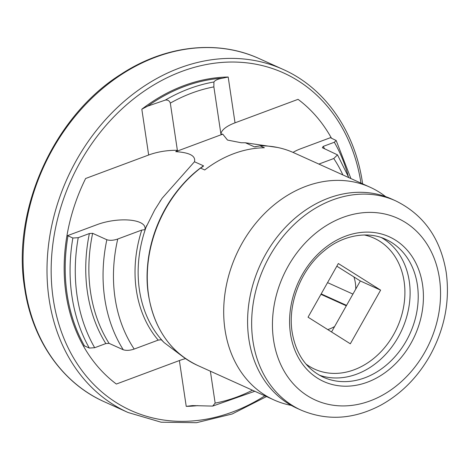 <?xml version="1.0" encoding="UTF-8"?>
<svg xmlns="http://www.w3.org/2000/svg" width="471" height="471" viewBox="0 0 471 471"><rect width="100%" height="100%" fill="white"/><g stroke="black" fill="none" stroke-linecap="round" stroke-linejoin="round"><path stroke-width="0.71" d="M395.675 200.852L391.619 199.021A114.83 92.61 114.3 0 0 288.758 223.949A114.83 92.61 114.3 0 0 248.882 339.226A114.83 92.61 114.3 0 0 297.036 408.298L301.093 410.135C327.198 421.127 353.845 419.431 381.021 405.054C401.363 393.721 417.683 377.242 429.976 355.629C444.671 328.823 450.082 301.069 446.208 272.368C440.579 238.497 423.735 214.658 395.675 200.852A114.83 92.61 114.3 0 0 292.815 225.78A114.83 92.61 114.3 0 0 252.939 341.057A114.83 92.61 114.3 0 0 301.093 410.135M385.619 196.619A116.714 94.129 114.3 0 0 370.082 187.222A116.714 94.129 114.3 0 0 265.532 212.556A116.714 94.129 114.3 0 0 225.008 329.724A116.714 94.129 114.3 0 0 273.951 399.932A116.714 94.129 114.3 0 0 291.272 405.39M175.754 151.662C189.63 152.545 195.871 155.901 194.494 161.736A115.207 92.917 114.3 0 0 194.47 161.765L203.496 165.804L203.136 166.451L200.534 168.07L204.738 169.966A116.714 94.129 -65.7 0 1 264.361 147.753L259.986 145.827C271.908 145.669 283.13 147.953 293.663 152.686A116.714 94.129 114.3 0 0 260.151 145.851L254.381 146.846L245.42 142.778A115.207 92.917 114.3 0 0 245.385 142.778L241.187 142.748L227.517 140.07L222.748 134.153L175.754 151.662L177.373 150.331L170.314 103.114C169.501 100.765 167.829 99.758 165.303 100.099L147.717 106.122L141.818 109.201A169.795 136.943 114.3 0 1 228.188 77.02L222.754 78.162A169.042 136.337 114.3 0 0 147.717 106.122M194.47 161.765L162.136 198.238L154.729 209.919L144.821 229.701L141.753 230.072A117.467 94.736 114.3 0 0 136.349 290.171A117.467 94.736 114.3 0 0 158.197 340.115L134.2 349.058C130.02 350.489 126.381 350.73 123.29 349.776L109.089 343.365L105.828 343.571L94.683 347.728L89.302 348.057L84.433 345.861L83.361 345.926A169.795 136.943 114.3 0 0 116.355 384.042L179.38 360.556A31.251 11.54 171.5 0 1 185.533 358.608M197.532 365.396C170.573 352.337 154.217 328.893 148.471 295.07C141.065 249.818 163.231 195.736 200.622 167.859L200.534 168.07A116.714 94.129 114.3 0 0 148.589 295.193A116.714 94.129 114.3 0 0 197.532 365.396L273.951 399.932M177.373 150.331A31.251 11.54 171.5 0 0 148.665 155.006L85.64 178.491A169.795 136.943 114.3 0 0 66.911 235.883L67.989 235.818L72.858 238.02L78.233 237.684L89.384 233.534L92.646 233.322L106.84 239.739C109.926 240.687 113.564 240.445 117.756 239.015L141.753 230.072M158.197 340.115L161.265 339.744L164.167 342.623L183.248 356.971M222.748 134.153L220.928 134.1L213.869 86.888L213.916 81.989C215.229 80.158 218.173 78.887 222.754 78.162M318.867 164.079L333.762 158.527L337.507 154.871L322.364 147.723L323.188 146.41L334.333 142.254L336.159 140.488L330.789 137.891L331.054 137.455A169.795 136.943 114.3 0 0 298.055 99.34L235.029 122.825A31.251 11.54 -8.5 0 0 220.928 134.1M330.789 137.891L331.054 137.455L300.686 148.771A31.251 11.54 -8.5 0 0 293.039 152.404M210.384 371.207L215.147 403.099L212.662 406.096L192.474 405.59L186.228 406.361A169.795 136.943 114.3 0 0 197.879 405.619M346.315 305.797L320.939 294.334M327.769 329.6A37.651 30.362 114.3 0 0 334.616 326.521L355.758 289.07A37.651 30.362 114.3 0 0 353.951 276.954L336.83 266.186M277.607 147.476L245.42 142.778M352.926 294.087L327.557 282.618M338.331 263.53L380.615 290.136L350.324 343.789L308.04 317.183L338.331 263.53M331.537 331.967L334.616 326.521M355.758 289.07L360.333 280.969L353.951 276.954M360.333 280.969L380.615 290.136M346.556 305.373L321.181 293.904M83.361 345.926A169.795 136.943 114.3 0 1 66.075 294.281A169.795 136.943 114.3 0 1 66.911 235.883L97.279 224.567A31.251 11.54 171.5 0 1 130.597 220.198A31.251 11.54 171.5 0 1 144.821 229.701M417.371 284.808A75.672 61.03 114.3 0 0 385.637 239.286C366.656 230.26 341.51 236.201 324.902 250.242C301.299 268.629 287.422 303.459 292.167 332.291C295.923 354.08 306.303 369.052 323.306 377.2A75.672 61.03 114.3 0 0 391.089 360.774A75.672 61.03 114.3 0 0 417.371 284.808M319.362 375.199A75.672 61.03 114.3 0 0 384.872 355.187A75.672 61.03 114.3 0 0 409.258 281.14A75.672 61.03 114.3 0 0 381.522 237.649M305.944 364.012A71.91 57.998 114.3 0 0 374.651 357.654A71.91 57.998 114.3 0 0 404.1 281.387A71.91 57.998 114.3 0 0 364.26 234.97M25.181 288.446A188.247 151.821 114.3 0 0 104.126 401.681C62.143 383.076 32.052 339.832 24.586 287.834C11.64 209.801 53.794 116.308 120.882 74.318C164.897 45.41 217.372 39.34 259.174 58.598A188.247 151.821 114.3 0 0 90.55 99.463A188.247 151.821 114.3 0 0 25.181 288.446M362.629 183.855L362.523 183.142C355.057 131.162 325.008 87.989 283.106 69.42A188.247 151.821 114.3 0 0 114.488 110.285A188.247 151.821 114.3 0 0 49.119 299.262A188.247 151.821 114.3 0 0 128.059 412.502L161.135 422.204L196.436 422.705L232.156 414.003L266.504 396.564M360.986 183.113A185.233 149.389 114.3 0 0 181.217 71.645A185.233 149.389 114.3 0 0 53.247 299.061A185.233 149.389 114.3 0 0 264.855 395.823M273.569 340.062A99.77 80.464 114.3 0 0 370.2 400.862A99.77 80.464 114.3 0 0 439.425 278.261A99.77 80.464 114.3 0 0 342.794 217.461A99.77 80.464 114.3 0 0 273.569 340.062M290.472 333.762A79.44 64.068 114.3 0 0 367.409 382.175A79.44 64.068 114.3 0 0 422.528 284.555A79.44 64.068 114.3 0 0 345.584 236.148A79.44 64.068 114.3 0 0 290.472 333.762M146.664 225.521A115.207 92.917 114.3 0 0 139.44 290.024A115.207 92.917 114.3 0 0 164.167 342.623M203.496 165.804A115.207 92.917 114.3 0 0 200.976 167.641M196.024 171.562A115.207 92.917 114.3 0 0 147.182 279.644M89.384 233.534A152.857 123.278 114.3 0 0 87.459 292.332A152.857 123.278 114.3 0 0 105.828 343.571M92.646 233.322A150.596 121.459 114.3 0 0 90.556 292.185A150.596 121.459 114.3 0 0 109.089 343.365M106.84 239.739A150.596 121.459 114.3 0 0 104.75 298.602A150.596 121.459 114.3 0 0 123.29 349.776M117.756 239.015A143.066 115.383 114.3 0 0 115.065 298.102A143.066 115.383 114.3 0 0 134.2 349.058M67.989 235.818A169.042 136.337 114.3 0 0 67.106 294.234A169.042 136.337 114.3 0 0 84.433 345.861M72.858 238.02A169.042 136.337 114.3 0 0 71.975 296.43A169.042 136.337 114.3 0 0 89.302 348.057M78.233 237.684A165.28 133.299 114.3 0 0 77.132 296.182A165.28 133.299 114.3 0 0 94.683 347.728M213.869 86.888A165.28 133.299 114.3 0 0 170.314 103.114M213.916 81.989A169.042 136.337 114.3 0 0 165.303 100.099M324.601 148.736A152.857 123.278 114.3 0 0 323.188 146.41M348.146 175.854A165.28 133.299 114.3 0 0 334.333 142.254M342.859 174.918A143.066 115.383 114.3 0 0 333.762 158.527M331.466 138.197A169.795 136.943 114.3 0 0 331.054 137.455M215.147 403.099A165.28 133.299 114.3 0 0 252.45 390.218M256.024 146.752A115.207 92.917 114.3 0 0 254.381 146.846M148.665 155.006L141.818 109.201M235.029 122.825L228.188 77.02M179.38 360.556L186.228 406.361M104.126 401.681L128.059 412.502M337.507 154.871L348.828 177.614M336.159 140.488L350.924 178.562M254.793 391.277L212.662 406.096M293.663 152.686L370.082 187.222M259.174 58.598L283.106 69.42M160.623 200.469L159.916 201.529"/></g></svg>

